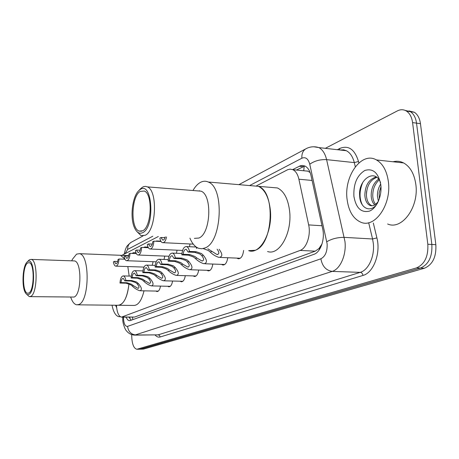 <?xml version="1.0" encoding="UTF-8"?>
<svg xmlns="http://www.w3.org/2000/svg" width="459" height="459" viewBox="0 0 459 459"><rect width="100%" height="100%" fill="white"/><g stroke="black" fill="none" stroke-linecap="round" stroke-linejoin="round"><path stroke-width="0.69" d="M116.494 305.252L116.529 306.101C117.062 312.631 118.697 316.308 121.446 317.146L300.083 250.442C306.52 248.382 311.047 235.128 308.66 224.904L298.895 179.228C297.771 174.334 295.762 171.155 292.865 169.692L290.105 169.124L287.684 169.71L256.615 185.746M322.052 243.849L318.994 248.526L320.738 247.246M304.185 166.198L303.755 170.759M310.146 172.573L307.874 171.167L292.865 169.692M121.991 317.146L134.596 317.06L315.235 251.159L318.994 248.526M158.338 236.511L121.859 255.353M153.111 261.693L152.216 265.302M164.787 256.088L164.035 259.45M177.065 250.189L176.44 253.265M189.98 243.97L189.492 246.718M160.489 286.106C159.812 289.778 158.602 291.591 156.875 291.557L155.917 291.063M172.578 281.028C171.873 284.913 170.587 286.829 168.717 286.777L167.736 286.267M185.298 275.675C184.564 279.795 183.187 281.815 181.173 281.746L180.152 281.224M198.695 270.03C197.932 274.402 196.463 276.542 194.277 276.45L193.228 275.905M212.827 264.063C212.041 268.716 210.463 270.982 208.088 270.862L207.009 270.299M227.762 257.74C226.947 262.709 225.249 265.113 222.661 264.958L221.548 264.378M243.614 250.419C242.897 256.093 241.05 258.859 238.06 258.715L236.919 258.113M125.852 317.163L127.929 320.078L129.272 320.652L130.367 320.52L313.967 254.32C320.537 252.312 325.144 239.11 322.694 228.892L310.978 175.447C309.848 170.645 307.84 167.512 304.948 166.049L302.521 165.452L300.433 165.739L292.653 169.595M131.251 320.198L129.008 317.175M325.322 148.332L397.351 110.912C400.581 109.288 403.627 109.351 406.502 111.112C409.784 113.344 411.809 117.171 412.578 122.593L427.822 244.245C428.419 256.42 424.65 264.304 416.514 267.895L136.874 349.259C134.097 348.553 132.427 345.007 131.865 338.616L131.635 334.582M408.935 110.912L414.351 112.254C417.65 114.486 419.692 118.296 420.467 123.689L435.849 244.687C436.457 256.799 432.671 264.636 424.495 268.205L143.564 349.087L139.829 349.219L420.513 268.05L140.62 349.133L137.666 349.173M435.849 244.687L431.844 244.469C432.447 256.61 428.672 264.47 420.513 268.05C428.672 264.47 432.447 256.61 431.844 244.469L416.531 123.144L431.844 244.469L427.822 244.245M405.016 110.344L410.438 111.686C413.725 113.918 415.762 117.733 416.531 123.144C415.762 117.733 413.725 113.918 410.438 111.686L405.016 110.344M296.434 170.042L304.862 166.003M143.564 349.087L140.19 349.213M120.241 316.653L119.013 316.721C115.76 316.016 113.436 312.177 112.036 305.206M116.649 307.622L115.49 305.241M129.082 275.411L127.82 266.553L129.082 275.411M128.968 283.84C127.258 297.857 123.505 305 117.711 305.269L120.034 304.971C124.733 302.458 127.717 295.412 128.968 283.84M144.011 290.828C141.607 300.748 138.084 305.619 133.443 305.442L118.887 305.281M118.898 255.238L120.476 255.302L124.837 258.974L120.476 255.302L118.898 255.238M143.765 267.081L143.851 267.425M71.684 260.832L72.545 259.14L76.555 254.148L79.436 253.678C90.033 254.705 89.522 301.253 78.822 304.512L76.676 304.816C74.283 304.311 72.298 301.787 70.726 297.254M73.48 260.896L74.467 260.93C81.909 261.624 81.599 294.552 74.094 297.048L30.036 296.634M28.527 260.603L29.491 259.737L31.264 259.404C38.017 260.075 37.575 293.817 30.747 296.382L29.307 296.623L26.57 294.196M27.718 261.538C34.637 256.122 35.905 291.459 28.831 294.46C27.701 295.039 26.645 294.609 25.664 293.163C21.389 287.477 22.543 265.417 27.305 261.848L27.718 261.538M28.785 293.037L27.58 293.244C22.055 292.785 22.239 265.715 27.764 262.938L29.187 262.668C34.706 263.214 34.356 290.863 28.785 293.037M388.371 181.655C391.693 204.863 374.573 228.766 360.694 222.156C353.149 218.691 348.605 211.048 347.073 199.235C343.848 176.095 361.566 151.109 376.466 159.944C382.898 163.72 386.868 170.955 388.371 181.655M393.065 161.775C396.714 160.816 400.237 161.207 403.627 162.939C410.203 166.674 414.265 173.795 415.814 184.3C419.245 207.089 401.814 230.51 387.62 223.986M376.799 177.312C370.08 180.077 366.626 186.09 366.431 195.356C366.787 200.497 368.428 203.859 371.354 205.443L372.283 205.775M376.317 176.973C368.979 179.108 365.152 185.195 364.842 195.224C365.192 200.365 366.833 203.733 369.753 205.316C371.997 206.321 374.246 205.718 376.5 203.503L378.359 201.363M379.18 179.939C374.865 183.881 372.719 189.2 372.748 195.901C372.932 199.424 373.884 202.235 375.605 204.33M378.572 179.085C373.649 182.877 371.182 188.437 371.176 195.769C371.406 199.86 372.599 202.912 374.751 204.932M380.97 186.549L379.151 192.952L379.306 198.954M380.712 184.019C378.382 187.84 377.298 191.937 377.459 196.309L378.394 201.289M380.58 182.688C375.003 167.61 358.135 179.773 359.649 195.517C359.879 209.08 371.664 213.722 377.723 202.7M353.9 196.326C353.361 184.007 356.999 175.39 364.813 170.478C373.087 168.011 378.423 172.808 380.821 184.868C382.175 195.964 376.678 208.392 369.403 211.134C361.158 212.982 355.995 208.047 353.9 196.326M378.245 201.621L376.5 203.503M366.666 191.156L366.437 193.319M362.885 182.166C359.271 190.714 359.116 198.351 362.421 205.075M270.34 210.004C272.766 232.185 260.029 255.061 248.658 250.648L255.17 250.275C273.157 244.968 275.87 191.787 258.411 186.325C264.912 189.578 268.894 197.473 270.34 210.004M271.206 187.421L277.437 187.955C284.081 191.191 288.154 198.999 289.652 211.387C292.159 233.304 279.187 255.881 267.563 251.509M252.318 185.803L258.411 186.325L252.318 185.803M192.969 190.514C195.081 186.784 197.462 184.139 200.107 182.573C202.855 180.995 205.575 180.817 208.266 182.022C224.652 187.513 221.886 242.427 204.972 247.963L201.891 248.755L198.862 248.382C195.19 247.091 192.206 243.677 189.911 238.135M197.112 190.846L200.985 191.156C212.54 194.886 210.773 233.797 198.856 238.049L194.352 238.364M199.177 191.007L199.418 190.697M140.029 189.326L142.267 187.312L143.73 186.606L145.566 186.371L147.362 186.87C158.011 190.611 156.203 230.82 145.187 235.272L141.033 235.622L136.845 231.497M140.121 189.567C152.348 180.353 155.331 226.953 142.726 232.667C139.266 234.262 136.421 232.38 134.189 227.033C129.874 216.797 132.462 196.286 138.87 190.571L140.121 189.567M142.611 230.802L139.146 231.095C130.339 228.548 131.24 196.211 140.236 191.397L144.333 191.036C153.042 194.054 151.619 227.021 142.611 230.802M137.241 283.955L135.669 282.52L130.855 281.023L124.785 280.874L123.253 278.338C122.065 278.366 121.319 279.783 121.01 282.589L119.994 283.054L126.018 283.192L130.631 284.741L132.335 286.095C134.699 288.407 137.23 289.962 139.92 290.754C142.284 289.899 141.745 287.477 138.297 283.496L137.241 283.955C139.261 286.462 139.484 287.913 137.929 288.315L133.362 285.647L132.335 286.095M121.01 282.589L127.04 282.738L131.63 284.299L133.362 285.647M119.994 283.054C120.338 278.424 121.474 276.048 123.408 275.922C124.578 276.284 125.382 277.775 125.818 280.403L131.899 280.552L136.69 282.073L138.297 283.496M125.818 280.403L124.785 280.874M148.842 278.9L147.236 277.425L142.33 275.876L136.145 275.704L134.55 273.128C133.288 273.139 132.496 274.602 132.169 277.511L131.102 277.993L137.235 278.16L141.946 279.76L143.684 281.149C146.071 283.496 148.659 285.079 151.441 285.9C153.994 285.045 153.495 282.555 149.95 278.418L148.842 278.9C150.913 281.505 151.109 283.002 149.433 283.398L144.763 280.678L143.684 281.149M132.169 277.511L138.314 277.678L142.99 279.296L144.763 280.678M131.102 277.993C131.463 273.203 132.674 270.758 134.728 270.655C135.939 271.034 136.771 272.554 137.23 275.205L143.426 275.383L148.309 276.955L149.95 278.418M137.23 275.205L136.145 275.704M161.057 273.575L159.416 272.061L154.408 270.46L148.102 270.259L146.45 267.643C145.107 267.643 144.264 269.146 143.914 272.164L142.789 272.675L149.043 272.864L153.84 274.516L155.618 275.945C158.034 278.326 160.679 279.938 163.553 280.793C166.313 279.944 165.871 277.368 162.222 273.071L161.057 273.575C163.18 276.289 163.341 277.838 161.528 278.223L156.76 275.452L155.618 275.945M143.914 272.164L150.173 272.353L154.947 274.029L156.76 275.452M142.789 272.675C143.174 267.706 144.459 265.187 146.645 265.113C147.901 265.514 148.768 267.058 149.244 269.737L155.561 269.938L160.547 271.562L162.222 273.071M149.244 269.737L148.102 270.259M173.927 267.97L172.251 266.404L167.139 264.745L160.707 264.522L158.998 261.865C157.563 261.842 156.662 263.397 156.289 266.53L155.108 267.069L161.482 267.281L166.376 268.997L168.195 270.466C170.633 272.875 173.336 274.522 176.308 275.417C179.297 274.574 178.912 271.912 175.154 267.431L173.927 267.97C176.113 270.793 176.227 272.394 174.271 272.766L169.394 269.944L168.195 270.466M156.289 266.53L162.675 266.748L167.541 268.481L169.394 269.944M155.108 267.069C155.521 261.911 156.886 259.306 159.221 259.266C160.518 259.702 161.419 261.269 161.918 263.971L168.355 264.2L173.445 265.881L175.154 267.431M161.918 263.971L160.707 264.522M187.513 262.049L185.803 260.437L180.576 258.715L174.018 258.463L172.251 255.766C170.719 255.715 169.75 257.321 169.354 260.586L168.109 261.154L174.604 261.395L179.595 263.168L181.46 264.688C183.916 267.121 186.681 268.808 189.751 269.737C192.998 268.911 192.688 266.157 188.81 261.481L187.513 262.049C189.762 264.998 189.825 266.656 187.708 267.018L182.728 264.132L181.46 264.688M169.354 260.586L175.866 260.832L180.829 262.628L182.728 264.132M168.109 261.154C168.545 255.783 170.008 253.098 172.498 253.098C173.846 253.563 174.781 255.158 175.298 257.878L181.867 258.136L187.065 259.88L188.81 261.481M175.298 257.878L174.018 258.463M201.874 255.789L200.13 254.125L194.788 252.341L188.098 252.054L186.268 249.317C184.627 249.231 183.589 250.895 183.158 254.303L181.844 254.9L188.471 255.175L193.566 257.017L195.471 258.578C197.944 261.039 200.767 262.76 203.939 263.736C207.479 262.932 207.244 260.081 203.245 255.187L201.874 255.789C204.186 258.882 204.198 260.597 201.897 260.93L196.813 257.992L195.471 258.578M183.158 254.303L189.802 254.579L194.863 256.443L196.813 257.992M181.844 254.9C182.315 249.306 183.887 246.535 186.555 246.581C187.949 247.08 188.913 248.698 189.452 251.434L196.154 251.727L201.461 253.54L203.245 255.187M189.452 251.434L188.098 252.054M207.829 248.789L216.9 254.493C219.396 254.2 219.471 252.439 217.113 249.214M219.132 249.306C222.758 254.194 222.695 256.885 218.943 257.384C215.667 256.357 212.787 254.602 210.297 252.117L208.346 250.505L203.176 248.577M196.446 247.183L196.383 248.285L197.462 247.791M124.951 259.215L119.019 258.991C118.663 263.65 117.538 266.036 115.645 266.145C114.538 265.79 113.786 264.367 113.39 261.871L114.366 261.372L115.788 263.776C116.959 263.764 117.705 262.336 118.02 259.501L119.019 258.991M132.003 253.425L133.615 252.657L133.431 253.488M117.693 261.492L114.366 261.372M136.157 253.597L130.052 253.345C129.673 258.176 128.48 260.632 126.466 260.718C125.324 260.339 124.544 258.893 124.131 256.374L125.158 255.852L126.632 258.291C127.872 258.291 128.663 256.822 129.002 253.884L130.052 253.345M143.512 247.493L144.843 246.953L144.792 247.55M128.64 255.99L125.158 255.852M147.878 247.688L141.653 247.412C141.252 252.416 139.984 254.946 137.843 255.009C136.662 254.607 135.858 253.138 135.422 250.597L136.501 250.046L138.033 252.519C139.352 252.542 140.19 251.027 140.546 247.975L141.653 247.412M152.032 244.102L152.365 243.804M155.681 241.245L156.651 240.964L156.703 241.296M140.15 250.201L136.501 250.046M160.225 241.468L153.88 241.159C153.449 246.351 152.095 248.967 149.823 248.99C148.601 248.566 147.764 247.074 147.31 244.515L148.452 243.936L150.03 246.443C151.436 246.483 152.331 244.922 152.715 241.755L153.88 241.159M160.547 241.474L160.839 241.17L156.651 240.964M164.511 237.664L165.257 237.022M152.273 244.113L148.452 243.936M165.062 237.693L161.046 237.492L159.847 238.106C160.311 240.677 161.178 242.191 162.44 242.65C164.351 242.863 165.716 240.958 166.548 236.936M161.046 237.492L162.681 240.034C163.811 240.206 164.683 239.15 165.292 236.867M132.467 317.192L132.858 319.619M319.189 248.451L319.349 249.702M134.596 317.06L122.559 317.008M312.074 180.45L298.895 179.228M322.006 225.753L308.66 224.904M315.235 251.159L300.083 250.442M123.494 317.152L123.517 319.068C124.005 324.169 125.353 326.607 127.556 326.372L320.881 258.79C325.333 256.461 327.422 251.48 327.129 243.838L309.762 164.219C308.224 158.728 305.602 156.726 301.89 158.212L249.604 185.568M313.749 146.76L318.89 147.597C322.568 149.582 325.138 153.593 326.601 159.64L344.973 241.56C346.568 254.756 340.285 269.123 332.201 271.395L134.653 335.127C131.423 334.938 128.744 333.573 126.621 331.037C124.819 329.539 122.582 322.338 122.782 319.671M373.316 223.011L376.902 237.9C380.941 253.236 373.488 272.818 362.983 275.44L160.162 336.969L159.508 335.466L158.326 334.863L135.95 334.984C131.131 334.485 128.336 331.616 127.556 326.372M320.881 258.79C322.252 266.237 326.028 270.437 332.201 271.395L360.24 272.359C368.52 270.144 374.934 256.053 373.276 243.104L372.559 238.978L344.279 237.366C337.658 237.326 331.828 238.783 326.797 241.744M160.162 336.969C158.366 337.474 156.674 336.82 155.09 335.007M135.285 335.127L158.108 334.852L360.24 272.359C361.726 272.594 362.639 273.621 362.983 275.44M337.331 149.703L339.867 148.412C348.53 144.981 354.738 149.33 358.49 161.47L358.846 162.951M416.514 267.895L424.495 268.205M412.578 122.593L420.467 123.689M341.06 150.127L341.639 149.835M309.762 164.219C314.524 160.874 320.141 159.348 326.601 159.64L354.302 162.601C352.787 156.657 350.142 152.698 346.373 150.73L340.268 150.036M376.902 237.9L372.559 238.978L368.669 222.707M355.3 166.778L354.302 162.601L358.49 161.47M152.795 236.224L127.631 249.398L125.112 253.672M339.614 149.961L339.867 148.412M301.89 158.212C301.597 153.977 302.854 150.879 305.665 148.923L306.796 148.337M127.631 249.398C127.55 246.288 128.681 243.947 131.01 242.375L131.79 241.956M123.488 317.565L122.737 317.479L122.742 317.152M129.174 317.53L129.69 317.485M129.151 317.485L129.18 317.18M129.272 320.652L129.805 320.652M307.209 170.909L306.887 171.069M343.625 150.42L343.653 149.806M303.124 166.64L299.193 166.244M127.04 282.738L126.018 283.192M131.899 280.552L130.855 281.023M138.314 277.678L137.235 278.16M143.426 275.383L142.33 275.876M150.173 272.353L149.043 272.864M155.561 269.938L154.408 270.46M162.675 266.748L161.482 267.281M168.355 264.2L167.139 264.745M175.866 260.832L174.604 261.395M181.867 258.136L180.576 258.715M189.802 254.579L188.471 255.175M196.154 251.727L194.788 252.341M211.719 251.498L210.297 252.117M129.627 317.18L130.098 319.068M208.088 270.862L208.874 270.885M194.277 276.45L194.96 276.467M168.717 286.777L169.245 286.789M156.875 291.557L157.334 291.568M181.173 281.746L181.77 281.763M222.661 264.958L223.567 264.992M238.06 258.715L239.11 258.756M137.235 349.253L139.829 349.219M406.502 111.112L414.351 112.254M238.892 184.65L305.665 148.923C309.825 146.61 314.237 146.169 318.89 147.597L346.373 150.73L343.613 149.8L340.561 150.07M143.07 235.92L131.01 242.375C125.307 247.057 126.695 247.372 125.531 249.099L124.137 254.177M122.771 319.539L122.737 317.496M119.799 316.727L120.356 316.727M79.436 253.678L128.732 255.629M74.467 260.93L31.264 259.404M28.188 293.255L27.58 293.244M117.711 305.269L77.76 304.828M27.305 261.848L29.032 260.087M369.753 205.316L371.354 205.448M376.466 159.944L403.627 162.939M208.266 182.022L277.437 187.955M200.985 191.156L147.362 186.87M141.573 231.227L139.146 231.095M138.87 190.571L140.867 188.431M138.331 288.321L137.929 288.315M123.408 275.922L131.257 276.14M140.511 290.765L158.315 291.109M149.886 283.41L149.433 283.398M134.728 270.655L142.933 270.913M152.113 285.917L170.255 286.324M162.05 278.234L161.528 278.223M146.645 265.113L155.234 265.405M164.316 280.816L182.82 281.287M174.862 272.789L174.271 272.766M159.221 259.266L168.218 259.61M177.18 275.44L196.045 275.991M188.385 267.04L187.708 267.018M172.498 253.098L181.936 253.494M190.755 269.772L209.993 270.397M202.677 260.964L201.897 260.93M186.555 246.581L196.217 247.028M205.098 263.782L224.721 264.493M217.807 254.533L216.9 254.493M220.28 257.436L240.304 258.251M116.087 266.163L144.006 267.092M133.615 252.657L135.962 252.754M116.093 263.787L115.788 263.776M126.965 260.735L156.158 261.802M144.843 246.953L148.045 247.097M126.971 258.302L126.632 258.291M138.411 255.032L168.992 256.26M138.417 252.536L138.033 252.519M150.466 249.019L182.573 250.43M150.466 246.466L150.03 246.443M163.18 242.685L193.262 244.125M163.174 240.057L162.681 240.034"/></g></svg>
